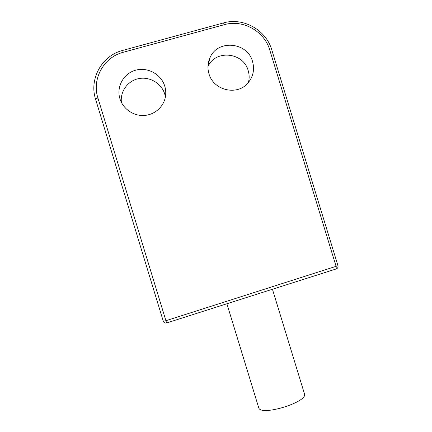 <?xml version="1.0" encoding="UTF-8"?>
<svg xmlns="http://www.w3.org/2000/svg" width="432" height="432" viewBox="0 0 432 432"><rect width="100%" height="100%" fill="white"/><g stroke="black" fill="none" stroke-linecap="round" stroke-linejoin="round"><path stroke-width="0.65" d="M207.965 66.571C215.46 49.351 243.508 52.283 248.189 70.61C249.377 74.558 249.458 78.505 248.438 82.453M121.424 102.454C119.966 91.422 127.948 80.579 138.937 78.565C149.899 76.432 161.59 83.489 164.77 94.1L165.413 96.817M208.964 73.748C207.36 68.251 207.695 62.926 209.968 57.775C217.458 39.177 247.558 41.963 252.547 61.533C254.756 69.665 253.174 76.885 247.79 83.192C237.011 96.034 213.359 90.369 208.964 73.748M119.918 98.712C116.186 86.8 123.601 73.424 135.637 70.2C147.62 66.798 161.233 74.282 164.759 86.141C165.812 89.64 166.034 93.172 165.429 96.741C163.679 106.931 154.472 114.993 143.932 115.484C133.391 116.041 123.071 108.902 119.966 98.863L119.918 98.712M337.97 265.729L165.845 320.733L163.28 321.235L95.591 99.268L163.28 321.235C163.906 322.726 165.013 323.303 166.606 322.969L97.902 97.951C96.395 98.41 95.623 98.847 95.591 99.268C88.916 78.926 101.903 55.609 122.596 50.452L123.212 52.288C103.842 57.127 91.654 78.916 97.902 97.951M226.886 303.766L258.822 408.094C261.738 416.308 308.081 401.895 304.479 393.908L304.403 393.676M336.215 268.947L336.161 266.555L269.746 49.961L271.798 49.923M269.746 49.961C264.433 31.282 242.946 19.192 224.424 24.651L223.501 22.928L122.602 50.447M224.424 24.651L123.212 52.288M166.606 322.969L336.35 268.904C337.732 268.272 338.278 267.224 337.975 265.745L271.782 49.885C266.123 29.986 243.275 17.118 223.549 22.912M304.479 393.908L272.452 289.256M209.968 57.775L207.981 65.988"/></g></svg>
